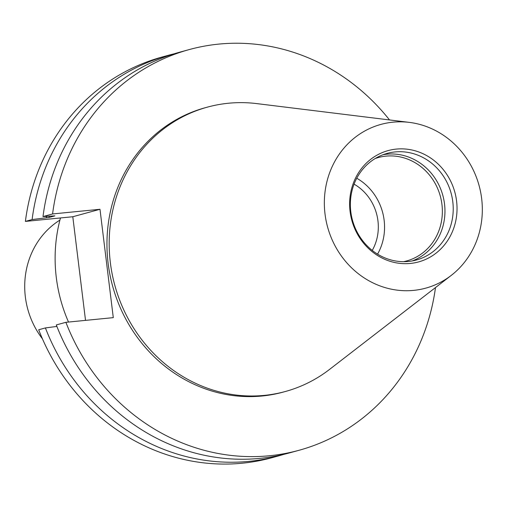 <?xml version="1.0" encoding="UTF-8"?>
<svg xmlns="http://www.w3.org/2000/svg" width="507" height="507" viewBox="0 0 507 507"><rect width="100%" height="100%" fill="white"/><g stroke="black" fill="none" stroke-linecap="round" stroke-linejoin="round"><path stroke-width="0.76" d="M68.515 322.053A147.429 136.402 -105.3 0 1 56.296 277.532A147.429 136.402 -105.3 0 1 60.485 217.953M42.43 338.828A80.417 74.402 -105.3 0 1 25.35 296.893A80.417 74.402 -105.3 0 1 59.921 220.082M354.076 184.149A46.91 43.399 -105.3 0 1 377.949 220.843A46.91 43.399 -105.3 0 1 372.252 250.426M356.751 178.242A53.609 49.604 -105.3 0 1 384.135 220.234A53.609 49.604 -105.3 0 1 377.563 254.14M375.25 158.495A53.609 49.604 -105.3 0 1 378.292 157.55A53.609 49.604 -105.3 0 1 441.933 204.378A53.609 49.604 -105.3 0 1 406.652 260.947A53.609 49.604 -105.3 0 1 403.553 261.682M383.089 154.711A55.269 51.137 -105.3 0 1 444.519 203.941A55.269 51.137 -105.3 0 1 412.223 260.94M452.783 201.672A55.269 51.137 -105.3 0 1 416.405 259.996A55.269 51.137 -105.3 0 1 350.793 211.711A55.269 51.137 -105.3 0 1 387.171 153.393A55.269 51.137 -105.3 0 1 452.783 201.672M456.579 201.025A57.709 53.393 -105.3 0 1 410.353 263.444A57.709 53.393 -105.3 0 1 350.09 211.514A57.709 53.393 -105.3 0 1 396.316 149.09A57.709 53.393 -105.3 0 1 456.579 201.025M325.019 213.979A84.884 78.534 -105.3 0 1 409.282 122.377A84.884 78.534 -105.3 0 1 481.65 198.56A84.884 78.534 -105.3 0 1 451.249 275.396A84.884 78.534 -105.3 0 1 325.019 213.979M451.249 275.396L329.607 369.369A147.429 136.402 -105.3 0 1 285.378 391.493A147.429 136.402 -105.3 0 1 110.361 262.702A147.429 136.402 -105.3 0 1 207.395 107.135A147.429 136.402 -105.3 0 1 256.719 103.599L409.282 122.377M285.378 391.493L283.14 392.107A147.429 136.402 -105.3 0 1 108.124 263.317A147.429 136.402 -105.3 0 1 205.151 107.75L207.395 107.135M435.494 287.564A207.737 192.204 -105.3 0 1 299.092 450.267A207.737 192.204 -105.3 0 1 65.891 322.313L113.289 317.642L99.987 209.283L52.582 213.954L43 216.584L54.87 215.868L49.128 217.44L32.106 219.569L25.394 221.407L72.799 216.743L85.525 320.38M25.394 221.407A207.737 192.204 -105.3 0 1 162.012 57.044L168.723 55.2A207.737 192.204 -105.3 0 1 174.193 53.793M284.034 454.304A207.737 192.204 -105.3 0 1 278.616 455.888L271.904 457.726A207.737 192.204 -105.3 0 1 38.703 329.765L45.408 327.928L56.885 326.432M278.616 455.888A207.737 192.204 -105.3 0 1 45.408 327.928M32.106 219.569A207.737 192.204 -105.3 0 1 168.723 55.2M46.378 217.712A195.537 180.917 -105.3 0 1 46.568 216.407M49.128 217.44A192.673 178.268 -105.3 0 1 49.306 216.274M299.092 450.267L289.51 452.897A207.737 192.204 -105.3 0 1 56.302 324.936L65.891 322.313M43 216.584A207.737 192.204 -105.3 0 1 179.617 52.215L189.2 49.585A207.737 192.204 -105.3 0 1 389.522 119.944M52.582 213.954A207.737 192.204 -105.3 0 1 189.2 49.585M72.799 216.743L99.987 209.283"/></g></svg>
